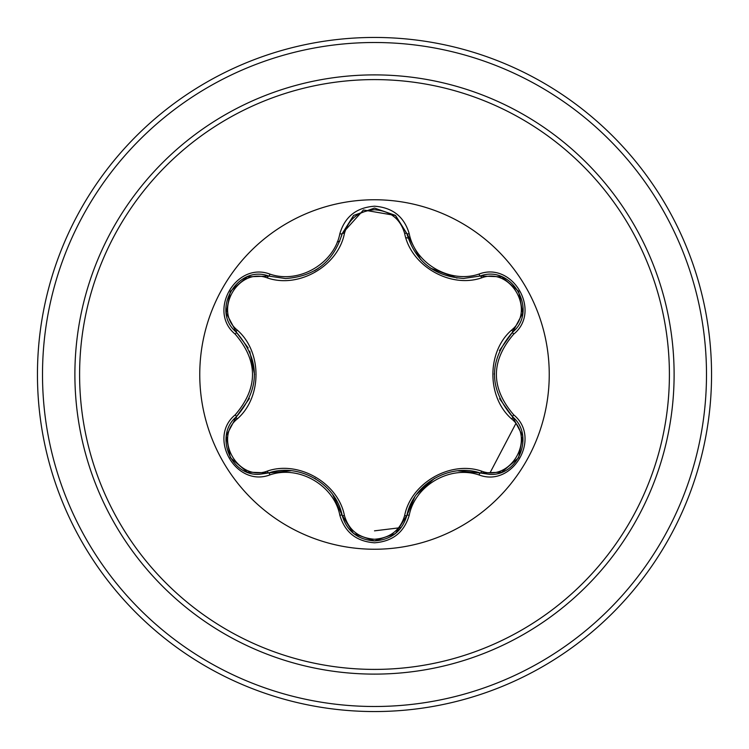 <?xml version="1.0" encoding="UTF-8"?>
<svg xmlns="http://www.w3.org/2000/svg" width="749" height="749" viewBox="0 0 749 749"><rect width="100%" height="100%" fill="white"/><g stroke="black" fill="none" stroke-linecap="round" stroke-linejoin="round"><path stroke-width="1.12" d="M374.5 549.242A174.742 174.742 0 0 1 199.758 374.5A174.742 174.742 0 0 1 374.5 199.758A174.742 174.742 0 0 1 549.242 374.5A174.742 174.742 0 0 1 374.5 549.242M479.06 474.96C450.168 465.017 415.04 485.324 409.216 515.284C404.17 532.324 392.598 541.49 374.5 542.791C356.421 541.461 344.868 532.277 339.84 515.246C334.035 485.212 298.814 464.895 269.94 474.885C236.075 487.768 207.173 437.678 235.223 414.824C258.265 387.926 258.265 361.046 235.223 334.176C207.155 311.256 236.141 261.223 269.94 274.115C298.851 284.105 334.054 263.76 339.84 233.754C344.868 216.723 356.421 207.539 374.5 206.209C392.598 207.51 404.179 216.676 409.216 233.716C415.058 263.704 450.205 283.983 479.06 274.04C512.943 261.195 541.78 311.312 513.72 334.138C490.623 361.065 490.623 387.973 513.72 414.862C541.799 437.744 512.878 487.814 479.06 474.96A2.528 0.59 -73.4 0 1 480.259 472.993L457.864 470.84M267.374 277.926A2.528 0.786 106.7 0 1 268.741 276.081L285.463 278.534L268.741 276.081C237.293 264.125 210.254 310.816 236.328 332.163A2.528 0.786 133.4 0 1 237.236 330.056C262.3 351.805 262.216 397.316 237.236 418.944C213.09 438.511 238.435 482.253 267.374 471.074C298.767 460.204 338.211 483.068 344.428 515.565C348.716 530.123 358.743 538.025 374.5 539.252C390.285 538.054 400.331 530.17 404.638 515.593C410.948 483.021 450.402 460.335 481.616 471.149C510.64 482.281 535.853 438.455 511.698 418.991C486.588 397.232 486.663 351.646 511.698 330.009C535.872 310.47 510.575 266.7 481.616 277.851C450.252 288.674 410.883 265.858 404.638 233.407C400.331 218.83 390.285 210.946 374.5 209.748C358.734 210.975 348.716 218.877 344.428 233.435C338.145 266.064 298.626 288.796 267.374 277.926C238.369 266.766 213.109 310.554 237.236 330.056M481.616 277.851A2.528 0.786 73.4 0 0 480.259 276.007L463.584 278.441C434.28 276.437 415.395 261.513 406.922 233.669L395.332 215.375L374.537 208.082L353.734 215.384L342.143 233.697L363.462 209.992L395.463 215.487M248.144 347.901L236.328 332.163C260.399 360.372 260.399 388.6 236.328 416.837C214.261 434.972 230.224 476.111 259.182 474.323L268.741 472.919C299.085 462.582 335.908 483.826 342.143 515.303C346.843 531.144 357.638 539.683 374.537 540.918C391.409 539.692 402.204 531.163 406.922 515.331C413.167 483.938 449.906 462.704 480.259 472.993L489.78 474.379C518.729 476.195 534.73 435.029 512.616 416.884C488.479 388.647 488.479 360.391 512.616 332.116L499.471 350.551M374.5 79.6A294.9 294.9 0 0 1 669.4 374.5A294.9 294.9 0 0 1 374.5 669.4A294.9 294.9 0 0 1 79.6 374.5A294.9 294.9 0 0 1 374.5 79.6M374.5 37.45A337.05 337.05 0 0 1 711.55 374.5A337.05 337.05 0 0 1 374.5 711.55A337.05 337.05 0 0 1 37.45 374.5A337.05 337.05 0 0 1 374.5 37.45A337.05 337.05 0 0 0 37.45 374.5A337.05 337.05 0 0 0 374.5 711.55M374.5 530.844L401.164 527.596M490.239 472.413L515.771 423.709M513.917 330.815L513.112 328.586M408.158 238.088L405.818 237.63M339.849 241.141L337.237 241.955M235.223 414.824A2.528 0.59 46.6 0 1 236.328 416.837A2.528 0.786 -133.4 0 0 237.236 418.944M290.987 470.728L268.741 472.919A2.528 0.786 73.3 0 1 267.374 471.074M339.84 515.246A2.528 0.59 -13.3 0 1 342.143 515.303L332.753 494.705M353.416 533.354L342.143 515.303A2.528 0.786 166.7 0 0 344.428 515.565M374.5 540.918L353.725 533.606L374.5 540.918L395.294 533.653M414.646 497.224L406.922 515.331A2.528 0.786 13.4 0 1 404.638 515.593M501.53 472.245L480.259 472.993A2.528 0.786 106.6 0 0 481.616 471.149M511.698 418.991A2.528 0.786 133.3 0 0 512.616 416.884A2.528 0.59 -46.7 0 1 513.72 414.862M511.698 330.009A2.528 0.786 -133.3 0 1 512.616 332.116C538.69 310.863 511.773 264.097 480.259 276.007A2.528 0.59 -106.6 0 1 479.06 274.04M499.592 398.711L512.616 416.884L522.633 435.787M404.638 233.407A2.528 0.786 166.6 0 1 406.922 233.669A2.528 0.59 -13.4 0 0 409.216 233.716M463.584 278.441L480.259 276.007L501.633 276.802M344.428 233.435A2.528 0.786 13.3 0 0 342.143 233.697C333.736 261.541 314.842 276.484 285.463 278.534M226.338 435.637L236.328 416.837L249.389 398.524M269.94 474.885A2.528 0.59 -106.7 0 0 268.741 472.919L247.357 472.151M409.216 515.284A2.528 0.59 -166.6 0 0 406.922 515.331L395.547 533.447M522.615 313.335L512.616 332.116A2.528 0.59 46.7 0 0 513.72 334.138M353.509 215.572L342.143 233.697A2.528 0.59 -166.7 0 1 339.84 233.754M247.47 276.812L268.741 276.081A2.528 0.59 -73.3 0 0 269.94 274.115M235.223 334.176A2.528 0.59 -46.6 0 0 236.328 332.163L226.32 313.251M374.5 674.109A299.609 299.609 0 0 1 74.891 374.5A299.609 299.609 0 0 1 374.5 74.891A299.609 299.609 0 0 1 674.109 374.5A299.609 299.609 0 0 1 374.5 674.109M374.5 42.506A331.994 331.994 0 0 1 706.494 374.5A331.994 331.994 0 0 1 374.5 706.494A331.994 331.994 0 0 1 42.506 374.5A331.994 331.994 0 0 1 374.5 42.506M314.608 478.274L315.46 478.78M416.706 494.237L434.514 478.33M494.321 374.481L494.331 373.489M457.096 278.085L430.6 268.198M420.638 259.538L406.922 233.669L407.568 236.169M318.166 268.488L314.543 270.764M249.707 351.178L254.576 374.556M247.058 472.029L230.355 457.676L226.273 436.049M522.69 436.105L518.608 457.742L501.914 472.095M501.933 276.915L518.626 291.295L522.68 312.923M353.753 215.366L374.537 208.082L395.313 215.356M395.631 215.618L406.922 233.669M342.143 233.697L341.544 236.047M226.273 312.923L230.374 291.286L247.076 276.961"/></g></svg>
